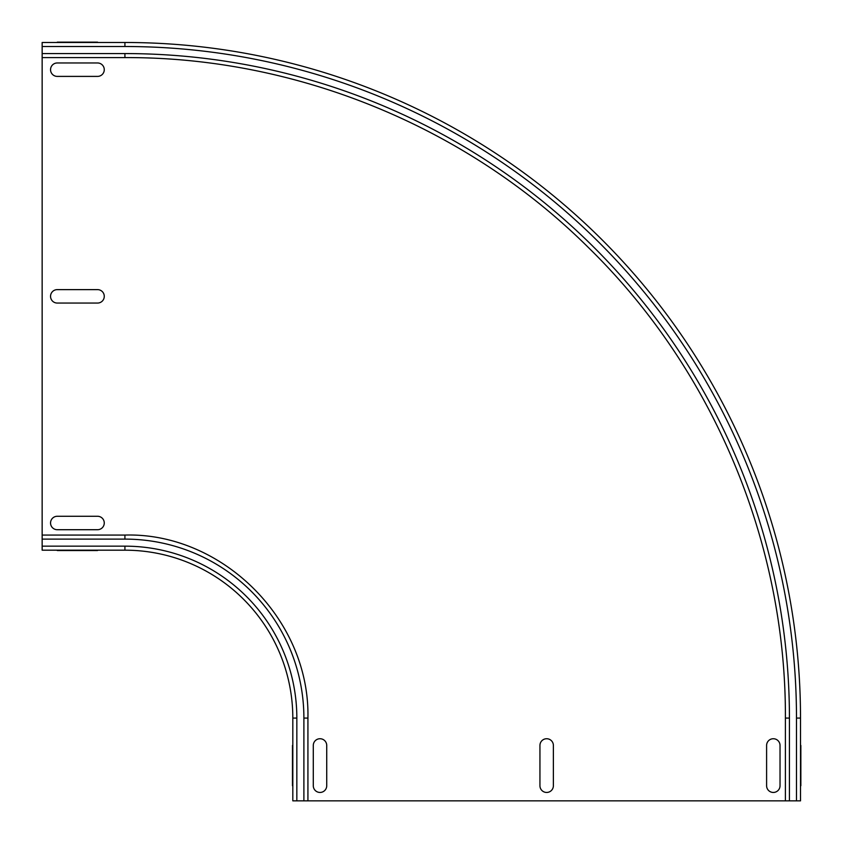 <?xml version="1.0" encoding="UTF-8"?>
<svg xmlns="http://www.w3.org/2000/svg" width="843" height="843" viewBox="0 0 843 843"><rect width="100%" height="100%" fill="white"/><g stroke="black" fill="none" stroke-linecap="round" stroke-linejoin="round"><path stroke-width="1.26" d="M57.261 550.521L97.556 550.521L57.261 550.521C48.631 550.521 48.631 550.521 57.261 550.521L97.556 550.521C106.176 550.521 106.176 550.521 97.556 550.521L57.261 550.521C48.631 550.521 48.631 550.521 57.261 550.521M97.556 550.521C106.176 550.521 106.176 550.521 97.556 550.521M57.261 289.623L97.556 289.623A6.712 6.712 0 0 1 104.269 296.336A6.712 6.712 0 0 1 97.556 303.059L57.261 303.059A6.712 6.712 0 0 1 50.548 296.336A6.712 6.712 0 0 1 57.261 289.623M57.261 42.15L97.556 42.15C106.176 42.15 106.176 42.15 97.556 42.15L57.261 42.15C48.631 42.15 48.631 42.15 57.261 42.15L97.556 42.15C106.176 42.15 106.176 42.15 97.556 42.15L57.261 42.15C48.631 42.15 48.631 42.15 57.261 42.15M800.85 785.739L800.85 745.444L800.85 785.739C800.85 794.369 800.85 794.369 800.85 785.739L800.85 745.444C800.85 736.824 800.85 736.824 800.85 745.444L800.85 785.739C800.85 794.369 800.85 794.369 800.85 785.739M800.85 745.444C800.85 736.824 800.85 736.824 800.85 745.444M539.941 785.739L539.941 745.444A6.712 6.712 0 0 1 546.664 738.731A6.712 6.712 0 0 1 553.377 745.444L553.377 785.739A6.712 6.712 0 0 1 546.664 792.452A6.712 6.712 0 0 1 539.941 785.739M292.479 785.739L292.479 745.444C292.479 736.824 292.479 736.824 292.479 745.444L292.479 785.739C292.479 794.369 292.479 794.369 292.479 785.739L292.479 745.444C292.479 736.824 292.479 736.824 292.479 745.444L292.479 785.739C292.479 794.369 292.479 794.369 292.479 785.739M57.261 62.972L97.556 62.972A6.712 6.712 0 0 1 104.269 69.684A6.712 6.712 0 0 1 97.556 76.397L57.261 76.397A6.712 6.712 0 0 1 50.548 69.684A6.712 6.712 0 0 1 57.261 62.972M57.261 516.274L97.556 516.274A6.712 6.712 0 0 1 104.269 522.987A6.712 6.712 0 0 1 97.556 529.71L57.261 529.71A6.712 6.712 0 0 1 50.548 522.987A6.712 6.712 0 0 1 57.261 516.274M766.603 785.739L766.603 745.444A6.712 6.712 0 0 1 773.316 738.731A6.712 6.712 0 0 1 780.028 745.444L780.028 785.739A6.712 6.712 0 0 1 773.316 792.452A6.712 6.712 0 0 1 766.603 785.739M313.29 785.739L313.29 745.444A6.712 6.712 0 0 1 320.013 738.731A6.712 6.712 0 0 1 326.726 745.444L326.726 785.739A6.712 6.712 0 0 1 320.013 792.452A6.712 6.712 0 0 1 313.29 785.739M303.891 800.85L307.927 800.85L307.927 718.078L303.891 718.078L303.891 800.85L296.841 800.85L296.841 718.078L292.816 718.078L292.816 800.85L296.841 800.85M292.816 800.85L292.816 718.078A167.894 167.894 0 0 0 124.922 550.184A167.894 167.894 0 0 1 292.816 718.078A167.894 167.894 0 0 0 124.922 550.184A167.894 167.894 0 0 1 292.816 718.078L292.816 800.85M796.487 800.85L800.513 800.85L800.513 718.078L796.487 718.078L796.487 800.85L307.927 800.85M800.513 800.85L800.513 718.078A675.591 675.591 0 0 0 124.922 42.487L42.15 42.487L124.922 42.487A675.591 675.591 0 0 1 800.513 718.078L800.513 800.85M296.841 718.078A171.919 171.919 0 0 0 124.922 546.159L124.922 550.184A167.894 167.894 0 0 1 292.816 718.078A167.894 167.894 0 0 0 124.922 550.184L42.15 550.184L124.922 550.184L42.15 550.184L124.922 550.184L42.15 550.184L42.15 42.487L124.922 42.487L124.922 46.513L42.15 46.513M789.427 800.85L789.427 718.078L785.402 718.078L785.402 800.85M303.891 718.078A178.969 178.969 0 0 0 124.922 539.109L124.922 535.073C221.014 532.218 310.098 618.593 307.927 718.078M124.922 539.109L42.15 539.109M124.922 546.159L42.15 546.159M42.15 53.573L124.922 53.573L124.922 57.598L42.15 57.598M124.922 53.573A664.516 664.516 0 0 1 789.427 718.078M124.922 46.513A671.565 671.565 0 0 1 796.487 718.078M124.922 42.487A675.591 675.591 0 0 1 800.513 718.078M124.922 535.073L42.15 535.073M124.922 57.598C296.336 56.924 466.59 126.661 588.266 247.399C713.42 369.571 786.129 543.187 785.402 718.078"/></g></svg>
